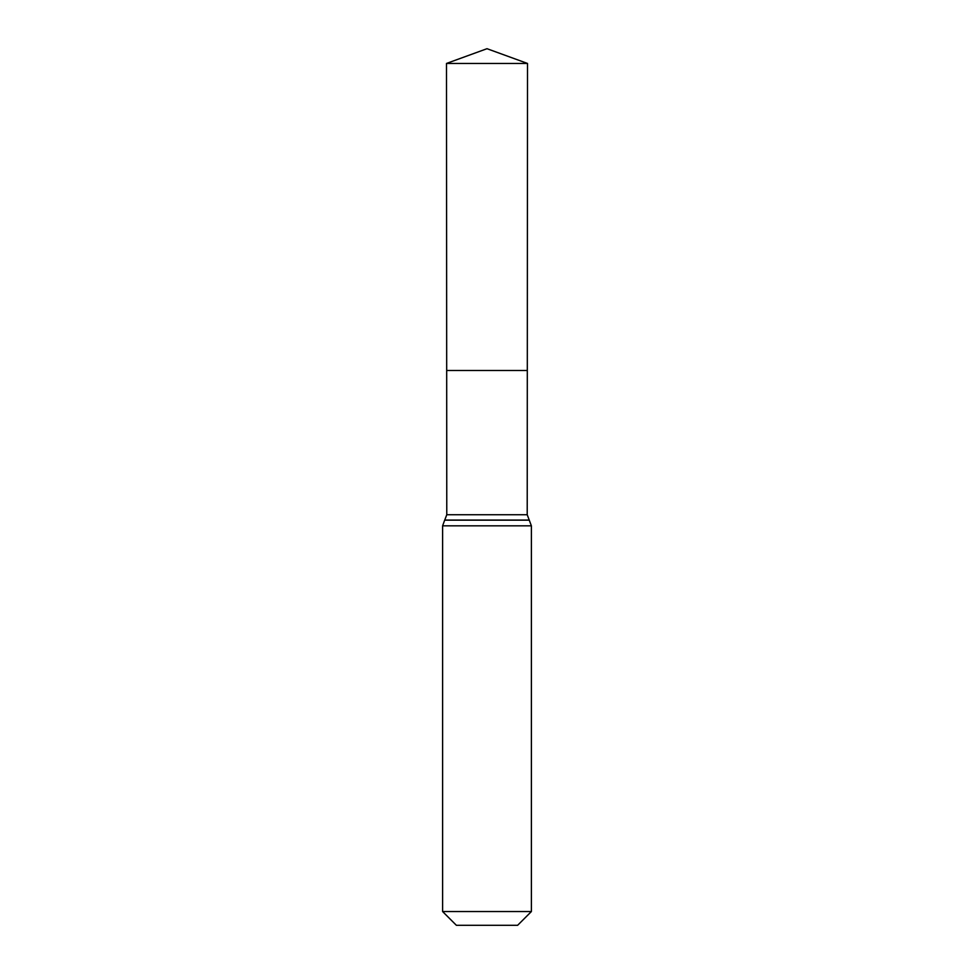 <?xml version="1.0" encoding="UTF-8"?>
<svg xmlns="http://www.w3.org/2000/svg" width="974" height="974" viewBox="0 0 974 974"><rect width="100%" height="100%" fill="white"/><g stroke="black" fill="none" stroke-linecap="round" stroke-linejoin="round"><path stroke-width="1.46" d="M531.39 911.542L517.62 925.3L456.38 925.3L442.61 911.542L531.39 911.542L531.39 525.838L527.226 514.735L446.774 514.735L446.689 370.485L527.311 370.485L446.689 370.485L446.494 63.444L487 48.7L527.506 63.444L446.494 63.444L487 48.7M442.61 911.542L442.61 525.838L444.668 520.165L529.332 520.165M527.214 514.735L527.506 63.444M529.272 520.079L444.728 520.079L446.774 514.735M531.39 525.838L442.61 525.838"/></g></svg>
